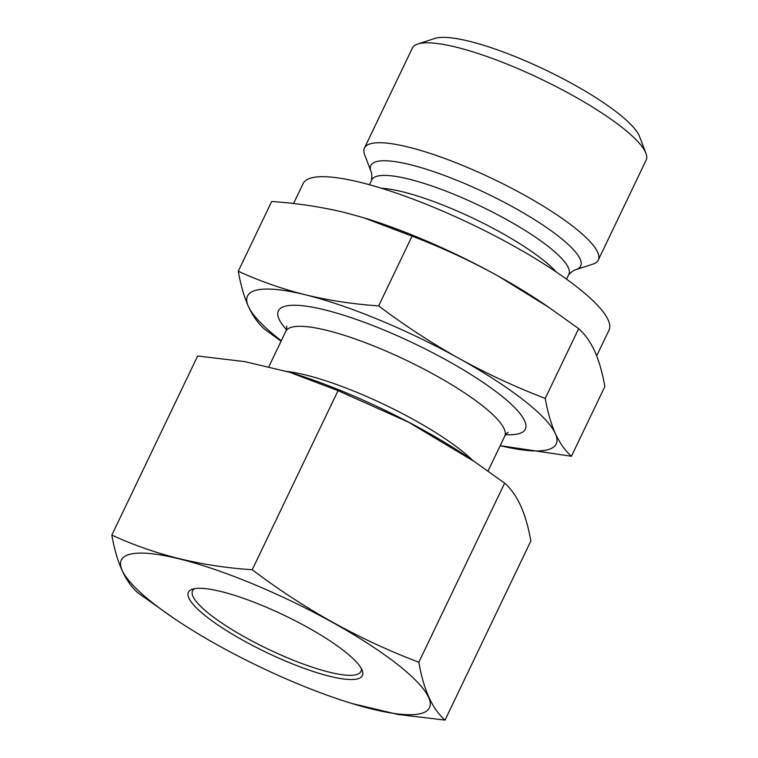 <?xml version="1.0" encoding="UTF-8"?>
<svg xmlns="http://www.w3.org/2000/svg" width="758" height="758" viewBox="0 0 758 758"><rect width="100%" height="100%" fill="white"/><g stroke="black" fill="none" stroke-linecap="round" stroke-linejoin="round"><path stroke-width="1.14" d="M252.234 569.732C303.996 608.911 359.529 639.752 418.833 662.236L504.639 483.159L474.745 461.821L408.458 422.14L338.04 390.645L289.442 372.197L244.73 361.623L197.648 355.995L111.843 535.082C154.689 554.875 201.486 566.425 252.234 569.732L338.04 390.645M418.833 662.236C423.618 689.771 432.354 709.062 445.041 720.1L530.837 541.013C526.061 513.488 517.326 494.197 504.639 483.159M474.745 461.821L469.448 458.211A170.863 36.441 -154.4 0 0 290.759 372.604L289.442 372.197M111.843 535.082C116.628 562.616 125.364 581.898 138.051 592.936L173.241 617.884A170.863 36.441 -154.4 0 0 218.418 645.494A170.863 36.441 -154.4 0 0 351.93 703.49A170.863 36.441 -154.4 0 0 396.775 663.866A170.863 36.441 -154.4 0 0 168.664 556.467A170.863 36.441 -154.4 0 0 173.241 617.884M545.239 398.405C547.674 412.087 551.038 423.817 555.349 433.585A171.156 36.507 -154.4 0 0 458.95 358.392A171.156 36.507 -154.4 0 0 305.455 294.815A171.156 36.507 -154.4 0 0 248.368 306.421C244.057 296.653 240.684 284.932 238.258 271.241C259.719 281.057 282.118 288.921 305.455 294.815C328.915 300.471 353.313 304.157 378.649 305.891C404.478 325.362 431.245 342.862 458.95 358.392C486.835 373.722 515.592 387.054 545.239 398.405L578.667 328.64L548.773 307.312L498.357 276.139A171.156 36.507 -154.4 0 0 364.617 218.039A171.156 36.507 -154.4 0 0 363.338 217.65M378.649 305.891L412.068 236.136C441.781 247.506 470.547 260.847 498.357 276.139A171.156 36.507 -154.4 0 1 543.619 303.806L548.773 307.312M571.447 456.259L500.185 445.657A171.156 36.507 -154.4 0 0 555.349 433.585C559.774 443.108 565.146 450.659 571.447 456.259L604.875 386.504C602.439 372.813 599.076 361.092 594.765 351.324C590.34 341.801 584.968 334.24 578.667 328.64M281.284 340.778A171.156 36.507 -154.4 0 1 248.368 306.421C252.793 315.944 258.156 323.505 264.466 329.095L281.076 341.204M412.068 236.136L363.47 217.688L344.871 212.562C321.411 206.906 297.013 203.21 271.677 201.486L238.258 271.241M598.28 260.041L646.157 160.127A129.627 27.648 -154.4 0 0 645.939 153.334L639.572 136.544A116.315 24.806 -154.4 0 0 545.589 70.011A116.315 24.806 -154.4 0 0 434.846 38.45L417.772 44.011A129.627 27.648 -154.4 0 0 412.343 48.105L364.475 148.018A129.627 27.648 -154.4 0 0 364.683 154.812L371.032 171.564A116.315 24.806 -154.4 0 1 486.475 193.394A116.315 24.806 -154.4 0 1 575.853 269.668L592.851 264.135A129.627 27.648 -154.4 0 0 598.28 260.041A129.627 27.648 -154.4 0 0 493.325 179.096A129.627 27.648 -154.4 0 0 364.475 148.018M645.939 153.334A129.627 27.648 -154.4 0 0 541.193 79.183A129.627 27.648 -154.4 0 0 417.772 44.011M566.548 279.162L568.879 274.292A109.266 23.309 -154.4 0 0 480.401 206.062A109.266 23.309 -154.4 0 0 371.79 179.864L369.459 184.734M556.296 272.008A109.266 23.309 -154.4 0 0 474.3 218.806A109.266 23.309 -154.4 0 0 381.454 188.24M596.688 355.89L609.006 330.185A169.602 36.176 -154.4 0 0 471.675 224.273A169.602 36.176 -154.4 0 0 303.096 183.616L293.554 203.532M194.683 588.644A93.357 19.916 -154.4 0 0 192.532 590.833A93.357 19.916 -154.4 0 0 245.583 637.497A93.357 19.916 -154.4 0 0 360.922 671.512A93.357 19.916 -154.4 0 0 361.282 668.461M243.233 640.453A96.474 20.58 -154.4 0 0 362.258 670.536A96.474 20.58 -154.4 0 0 284.307 615.354A96.474 20.58 -154.4 0 0 192.447 589.184A96.474 20.58 -154.4 0 0 243.233 640.453M445.041 720.1L397.959 714.472L351.93 703.49M575.777 269.696A116.315 24.806 -154.4 0 0 575.853 269.668C573.607 270.284 571.068 272.15 568.254 275.277M472.812 460.504A121.365 25.886 -154.4 0 0 286.799 371.411M488.019 471.059L504.743 436.153A121.365 25.886 -154.4 0 0 406.478 360.363A121.365 25.886 -154.4 0 0 285.832 331.265C286.723 328.631 286.96 326.925 286.562 326.167M505.652 434.647A136.933 29.202 -154.4 0 0 414.474 343.668A136.933 29.202 -154.4 0 0 286.439 329.616M371.411 180.963C372.045 176.263 371.913 173.118 371.022 171.526M268.91 366.597L285.832 331.265M504.743 436.153C506.249 433.803 507.424 432.553 508.267 432.392M364.617 218.039L363.47 217.688"/></g></svg>
